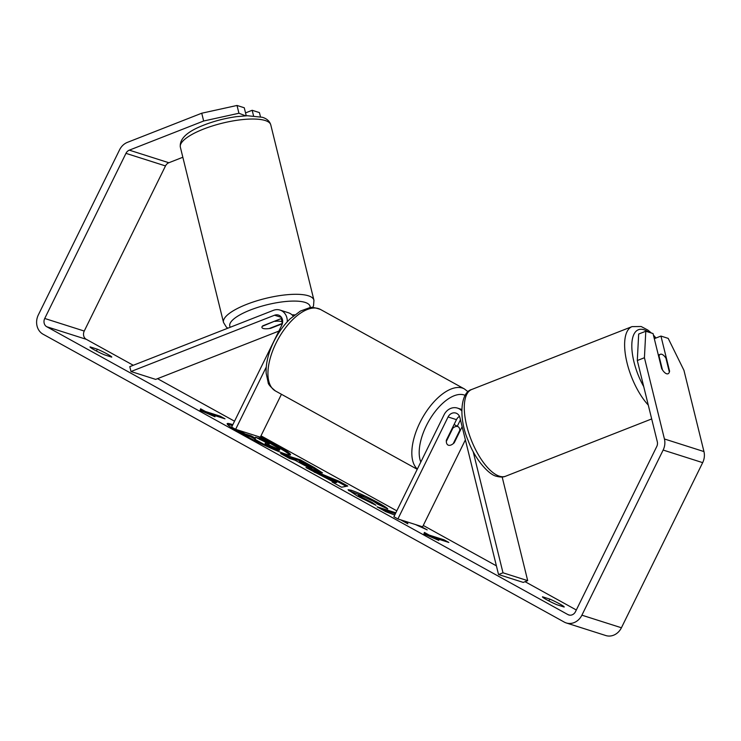 <?xml version="1.0" encoding="UTF-8"?>
<svg xmlns="http://www.w3.org/2000/svg" width="741" height="741" viewBox="0 0 741 741"><rect width="100%" height="100%" fill="white"/><g stroke="black" fill="none" stroke-linecap="round" stroke-linejoin="round"><path stroke-width="1.11" d="M282.34 323.752L270.687 328.319A10.467 2.992 -13.8 0 1 263.175 328.458A10.467 2.992 -13.8 0 1 261.925 327.466A10.467 2.992 -13.8 0 1 262.786 325.808L281.978 318.278M294.659 314.906A12.56 10.911 -72.3 0 0 292.084 314.916M287.258 321.779A12.56 10.911 107.7 0 0 280.024 310.081A12.56 10.911 107.7 0 0 273.336 310.359L129.786 366.656L130.99 371.519L274.531 315.231A7.327 6.363 107.7 0 1 278.431 315.064A7.327 6.363 107.7 0 1 281.802 325.132L231.627 427.112L235.629 429.317L260.323 437.181L281.441 394.277M266.241 367.11L235.629 429.317M280.024 310.081L288.416 312.758A12.56 10.911 107.7 0 1 293.177 316.101M282.089 318.51L281.339 318.806M130.99 371.519L155.684 379.392L278.885 331.079M457.28 426.251L460.383 419.962A12.56 10.911 107.7 0 1 460.448 419.823M461.791 410.912A12.56 10.911 -72.3 0 0 457.484 408.096A12.56 10.911 -72.3 0 0 444.081 414.765L393.897 516.736L397.898 518.95L422.602 526.814L465.385 439.867M473.138 451.51L502.991 572.793L498.536 574.534L459.902 417.618A7.327 6.363 -72.3 0 0 455.891 413.089A7.327 6.363 -72.3 0 0 448.073 416.97L397.898 518.95M459.476 416.368A7.327 6.363 -72.3 0 0 456.475 419.647L446.341 440.228A10.467 5.113 118.9 0 0 447.999 445.035A10.467 5.113 118.9 0 0 454.252 442.748L462.143 426.705M502.991 572.793L527.694 580.657L502.166 477M498.536 574.534L523.239 582.398L527.694 580.657M661.787 354.291A10.467 4.233 -111.4 0 1 665.937 358.172L669.355 372.084A10.467 4.233 -111.4 0 1 668.012 373.77A10.467 4.233 -111.4 0 1 666.585 373.76A10.467 4.233 -111.4 0 1 662.445 369.879L659.018 355.967A10.467 4.233 -111.4 0 1 660.37 354.281A10.467 4.233 -111.4 0 1 661.787 354.291M232.831 424.676A35.29 2.973 26.2 0 0 227.172 423.667A35.29 2.973 26.2 0 0 242.177 433.948A35.29 2.973 26.2 0 0 290.509 454.835A35.29 2.973 26.2 0 0 275.504 444.563A35.29 2.973 26.2 0 0 260.526 436.764M289.787 455.057A35.29 2.973 26.2 0 0 275.041 445.498A35.29 2.973 26.2 0 0 263.175 439.246M232.368 425.612A35.29 2.973 26.2 0 0 227.431 424.38M564.16 607.046A10.467 0.88 26.2 0 0 564.207 607.009A10.467 0.88 26.2 0 0 559.761 603.961A10.467 0.88 26.2 0 0 549.776 599.098L542.505 596.783A10.467 0.88 26.2 0 0 542.468 596.82A10.467 0.88 26.2 0 0 547.154 600.006A10.467 0.88 26.2 0 0 556.889 604.73L564.16 607.046M107.315 354.059A10.467 0.88 -153.8 0 1 111.761 357.097A10.467 0.88 -153.8 0 1 111.724 357.143L104.453 354.828A10.467 0.88 -153.8 0 1 94.718 350.104A10.467 0.88 -153.8 0 1 90.022 346.918A10.467 0.88 -153.8 0 1 90.059 346.881L97.33 349.196A10.467 0.88 -153.8 0 1 107.315 354.059M415.432 524.535L427.205 529.898L420.286 526.082M400.529 519.784L407.856 523.831L407.124 521.886M395.833 512.809L377.067 506.825L385.931 511.725L394.74 515.041M333.283 481.826L305.996 467.571L339.304 481.344L347.788 486.031L341.536 487.207L332.098 481.983L333.283 481.826L332.968 482.474M182.832 157.259L168.855 162.742A6.28 5.456 -72.3 0 0 165.493 165.928L84.242 331.051A6.28 5.456 -72.3 0 0 86.28 339.313L133.287 365.285M157.518 378.67L234.536 421.203M260.999 435.819L396.805 510.836M423.268 525.452L496.396 565.846M525.073 581.685L576.322 609.991M203.655 121.005L201.737 113.216L237.018 105.463L238.935 113.253L203.655 121.005L129.332 150.154A6.28 5.456 -72.3 0 0 125.97 153.35L44.729 318.473A6.28 5.456 -72.3 0 0 46.757 326.735L567.949 614.604A6.28 5.456 -72.3 0 0 568.801 614.974A6.28 5.456 -72.3 0 0 575.507 611.64L656.758 446.517A6.28 5.456 -72.3 0 0 657.304 441.775L637.306 360.524L638.668 334.043L645.791 331.246L653.043 333.552L661.676 368.61A10.467 4.233 -111.4 0 0 668.012 373.77A10.467 4.233 -111.4 0 0 669.577 371.13L660.944 336.071L668.197 338.378L683.943 370.324L703.95 451.565A14.653 12.727 -72.3 0 1 702.672 462.643L621.421 627.766A14.653 12.727 -72.3 0 1 605.786 635.537L566.263 622.949A14.653 12.727 -72.3 0 0 581.898 615.178L663.149 450.056A14.653 12.727 -72.3 0 0 664.427 438.978L644.429 357.736L637.306 360.524M438.811 540.393L423.917 533.965L424.417 532.446L429.215 535.095L444.035 539.809L448.833 542.458L434.013 537.744L438.811 540.393M205.396 411.468L200.598 408.81L200.089 410.338L214.983 416.766L210.185 414.117L225.005 418.832L220.216 416.183L205.396 411.468L204.933 412.404L219.753 417.118L220.216 416.183M320.427 472.545L320.362 472.526C315.055 470.692 308.099 467.404 299.503 462.662L295.122 460.244L289.472 458.447L280.607 453.548L300.374 459.846L314.073 467.414L322.511 472.888L320.427 472.545M375.983 505.279L357.357 496.035L348.066 489.718L351.141 490.199C358.227 492.635 367.267 496.831 378.271 502.778C384.486 506.251 387.636 508.307 387.719 508.965L377.864 504.26L373.186 501.138L360.283 495.247L358.542 494.969L362.627 497.776L372.241 502.528L375.983 505.279M201.737 113.216L127.415 142.365A14.653 12.727 -72.3 0 0 119.579 149.812L38.328 314.934A14.653 12.727 -72.3 0 0 43.08 334.219L564.262 622.088A14.653 12.727 -72.3 0 0 566.263 622.949M645.791 331.246L644.429 357.736M654.303 338.674L660.944 336.071M253.533 115.809L252.172 110.289L259.424 112.595L260.452 116.754M238.935 113.253L245.577 115.8M246.188 115.559L244.271 107.769L237.018 105.463M252.172 110.289L245.53 112.891M97.33 349.196L96.432 351.021M549.776 599.098L548.877 600.923M258.22 436.514L279.57 448.805C280.33 449.491 279.737 449.528 277.801 448.907L265.074 443.313L265.815 445.341L255.562 439.672L255.099 438.014L251.208 435.865L245.215 433.957L238.417 430.206M279.116 449.741C279.866 450.426 279.283 450.463 277.338 449.843L265.593 444.739M279.57 448.805L279.422 450.204M255.562 439.672L255.099 440.608L254.635 438.95L250.745 436.801L244.752 434.893L235.87 429.993L236.12 429.474M244.752 434.893L245.215 433.957M250.745 436.801L251.208 435.865M254.635 438.95L255.099 438.014M255.099 440.608L257.062 441.692M424.084 533.446L428.752 536.03L429.215 535.095M428.752 536.03L443.572 540.745L444.035 539.809M433.781 538.216L434.013 537.744M209.953 414.59L210.185 414.117M204.933 412.404L200.265 409.819M327.855 477.834L334.978 481.77L337.025 481.594L327.855 477.834L327.476 478.612M333.209 481.983L334.524 482.706L334.978 481.77M334.524 482.706L336.562 482.53L337.025 481.594M314.101 472.045L338.841 482.28L339.304 481.344M338.841 482.28L346.177 486.328M311.303 467.571L312.118 467.71L311.655 468.645L310.85 468.507L311.303 467.571C312.915 468.053 312.072 467.386 308.784 465.57L304.634 463.273L299.41 461.606L311.303 467.571M299.021 462.403L299.41 461.606M285.239 456.104L299.91 460.782L300.374 459.846M299.91 460.782L304.143 463.116M311.655 467.265L320.89 472.684M406.828 523.266L406.198 521.59M395.379 513.745L381.698 509.382M348.678 490.588L363.701 496.535M375.279 502.342L383.088 506.751M358.542 494.969L358.088 495.905L360.191 497.572M371.825 503.389L372.241 502.528M268.529 443.868C269.974 444.304 269.159 443.664 266.075 441.96L260.258 438.755L255.506 437.236L269.252 443.989M259.832 439.626L260.258 438.755M274.985 321.372A10.467 2.992 -13.8 0 1 280.987 321.474A10.467 2.992 -13.8 0 1 282.238 322.465A10.467 2.992 -13.8 0 1 281.904 323.576L269.178 328.559A10.467 2.992 -13.8 0 1 263.175 328.458A10.467 2.992 -13.8 0 1 261.925 327.466A10.467 2.992 -13.8 0 1 262.258 326.364L274.902 321.048M452.89 428.094A10.467 5.113 -61.1 0 1 458.114 426.714A10.467 5.113 -61.1 0 1 459.809 430.299L453.233 443.655A10.467 5.113 -61.1 0 1 447.999 445.035A10.467 5.113 -61.1 0 1 446.314 441.451L452.89 428.094L452.436 427.844M274.531 315.231L281.524 317.454M448.073 416.97L456.475 419.647M643.716 386.589A41.329 16.737 -111.4 0 1 631.814 345.575A41.329 16.737 -111.4 0 1 644.031 329.754A41.329 16.737 -111.4 0 1 648.718 332.172M653.803 336.646A41.329 16.737 -111.4 0 1 655.294 338.294M471.711 389.488C460.522 392.202 458.29 417.841 468.247 440.821C475.046 459.55 489.097 475.037 496.59 476.287C500.295 477.297 503.334 477.269 505.714 476.194A46.563 18.849 -111.4 0 1 499.378 476.176A46.563 18.849 -111.4 0 1 468.692 432.781A46.563 18.849 -111.4 0 1 471.711 389.488L632.045 326.614A46.563 18.849 68.6 0 0 626.256 359.394A46.563 18.849 68.6 0 0 648.264 405.068M46.757 326.735L86.28 339.313M567.949 614.604L569.718 615.169M664.427 438.978L703.95 451.565M44.729 318.473L84.242 331.051M125.97 153.35L165.493 165.928M129.332 150.154L168.855 162.742M581.898 615.178L621.421 627.766M663.149 450.056L702.672 462.643M277.282 449.824L277.745 448.889M277.338 449.843L277.801 448.907M303.236 464.69L303.606 463.931M310.794 468.488L311.248 467.552M313.61 468.349L314.073 467.414M350.623 491.116L351.086 490.181M350.688 491.135L351.141 490.199M377.817 503.713L378.271 502.778M362.201 498.637L362.627 497.776M265.713 442.71L266.075 441.96M265.213 120.514A46.563 13.301 166.2 0 0 212.686 125.868A46.563 13.301 166.2 0 0 180.359 147.19C179.303 139.123 186.667 131.944 202.469 125.655C213.213 121.311 224.579 118.31 236.555 116.643L247.374 115.735L262.342 117.282C266.871 118.653 269.687 121.2 270.789 124.933A46.563 13.301 166.2 0 0 265.213 120.514M227.811 328.217L226.338 327.077L223.513 322.465A46.563 13.301 -13.8 0 1 255.84 301.133A46.563 13.301 -13.8 0 1 308.367 295.789A46.563 13.301 -13.8 0 1 313.943 300.207L270.789 124.933M310.118 307.682A41.329 11.8 166.2 0 0 305.107 302.402A41.329 11.8 166.2 0 0 256.469 307.802A41.329 11.8 166.2 0 0 230.312 327.235M320.492 309.46A46.563 22.73 118.9 0 0 275.995 343.222A46.563 22.73 118.9 0 0 275.467 390.979C270.511 386.941 268.066 384.097 268.14 382.458L266.139 373.14C265.76 363.423 268.298 352.948 273.772 341.694C278.227 332.728 283.701 325.086 290.194 318.787L300.429 311.063L309.386 307.793C310.729 306.857 314.434 307.413 320.492 309.46L464.385 388.932L468.034 391.748M417.368 469.053A46.563 22.73 -61.1 0 1 419.888 422.694A46.563 22.73 -61.1 0 1 464.385 388.932M465.107 395.351A41.329 20.183 118.9 0 0 426.353 425.686A41.329 20.183 118.9 0 0 420.814 462.041M457.484 408.096L461.8 409.477M655.98 338.026L653.423 335.08M651.376 333.024L647.986 330.153L641.16 326.512L632.045 326.614M505.714 476.194L651.682 418.943M658.341 355.078L660.37 354.281M223.513 322.465L180.359 147.19M282.238 322.465L281.274 318.556M312.674 307.515L313.545 305.69L313.943 300.207M458.114 426.714L454.094 424.491M417.248 469.294L275.467 390.979"/></g></svg>
